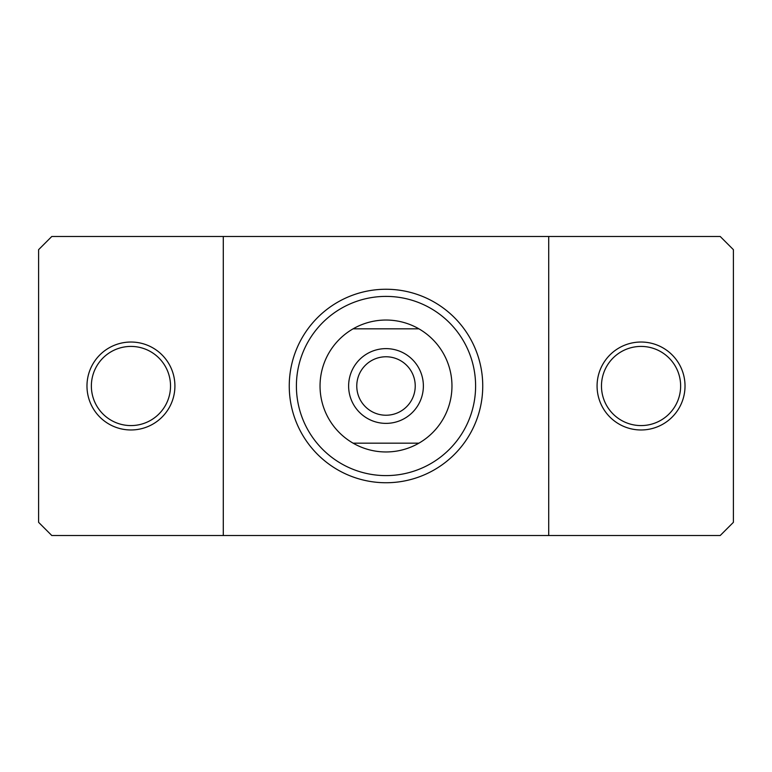 <?xml version="1.0" encoding="UTF-8"?>
<svg xmlns="http://www.w3.org/2000/svg" width="772" height="772" viewBox="0 0 772 772"><rect width="100%" height="100%" fill="white"/><g stroke="black" fill="none" stroke-linecap="round" stroke-linejoin="round"><path stroke-width="1.16" d="M223.291 535.517L51.792 535.517L38.6 522.326L38.6 249.674L51.792 236.483L720.208 236.483L733.4 249.674L733.4 522.326L720.208 535.517L223.291 535.517L223.291 236.483M548.709 236.483L548.709 535.517M482.741 386A96.741 96.741 0 0 1 337.625 469.781A96.741 96.741 0 0 1 337.625 302.219A96.741 96.741 0 0 1 482.741 386M296.4 386A89.6 89.6 0 0 0 430.805 463.596A89.6 89.6 0 0 0 430.805 308.404A89.6 89.6 0 0 0 296.4 386M423.374 386A37.374 37.374 0 0 1 367.308 418.366A37.374 37.374 0 0 1 367.308 353.634A37.374 37.374 0 0 1 423.374 386M353.093 443.167L418.906 443.167A65.958 65.958 0 0 1 320.042 386A65.958 65.958 0 0 1 418.906 328.833A65.958 65.958 0 0 1 418.906 443.167M418.906 328.833L353.093 328.833M415.23 386A29.23 29.23 0 0 0 371.38 360.688A29.23 29.23 0 0 0 371.38 411.312A29.23 29.23 0 0 0 415.23 386M91.366 386A39.575 39.575 0 0 1 150.733 351.723A39.575 39.575 0 0 1 150.733 420.277A39.575 39.575 0 0 1 91.366 386M86.975 386A43.975 43.975 0 0 0 152.933 424.079A43.975 43.975 0 0 0 152.933 347.921A43.975 43.975 0 0 0 86.975 386M601.475 386A39.575 39.575 0 0 1 660.842 351.723A39.575 39.575 0 0 1 660.842 420.277A39.575 39.575 0 0 1 601.475 386M597.074 386A43.975 43.975 0 0 0 663.042 424.079A43.975 43.975 0 0 0 663.042 347.921A43.975 43.975 0 0 0 597.074 386"/></g></svg>
